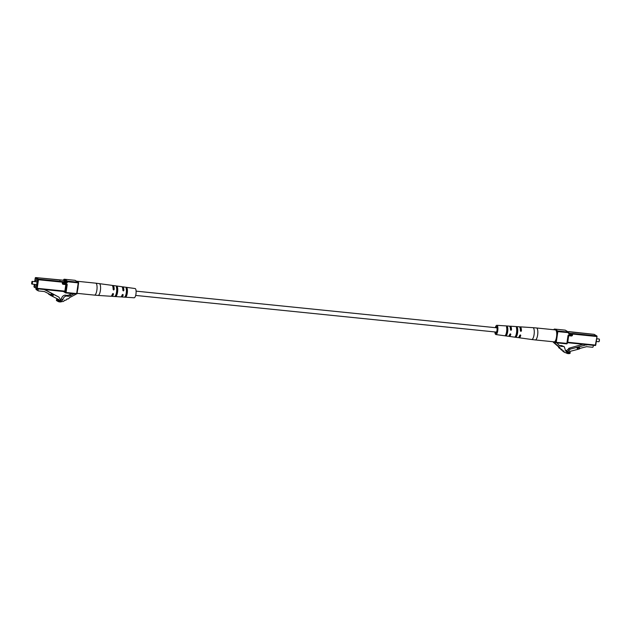 <?xml version="1.0" encoding="UTF-8"?>
<svg xmlns="http://www.w3.org/2000/svg" width="631" height="631" viewBox="0 0 631 631"><rect width="100%" height="100%" fill="white"/><g stroke="black" fill="none" stroke-linecap="round" stroke-linejoin="round"><path stroke-width="0.95" d="M136.099 291.143L496.605 327.797A2.153 0.67 95.8 0 1 497.015 330.313A2.153 0.67 95.8 0 1 496.171 332.08L135.665 295.426M569.265 351.798L570.195 352.358L570.045 353.415A5.119 4.819 -59 0 1 565.731 352.642A1.735 1.633 -59 0 1 563.933 351.081L563.735 350.907A1.735 1.633 -59 0 1 561.937 349.353L561.74 349.18A1.735 1.633 -59 0 1 559.942 347.618L554.949 343.296A1.096 1.025 -59 0 1 554.61 342.349L555.043 342.239M554.042 341.844L554.633 342.191M556.921 342.87L559.098 345.275A5.466 5.143 121 0 0 561.558 345.551L564.248 346.703L565.652 350.907A5.222 4.914 121 0 0 567.553 352.579A2.272 2.138 121 0 0 570.195 352.358M559.098 345.275A5.466 5.143 121 0 0 562.994 346.411L564.248 346.703M566.796 352.122L567.553 352.579M566.583 351.956A2.272 2.138 121 0 0 568.089 351.917M564.706 352.437L563.27 351.577A1.735 1.633 -59 0 1 562.56 350.615M562.702 350.702L561.274 349.85A1.735 1.633 -59 0 1 560.557 348.888M560.707 348.975L559.279 348.115A1.735 1.633 -59 0 1 558.506 346.758L559.942 347.618M558.506 346.758L553.513 342.436A1.096 1.025 -59 0 1 553.174 341.75M598.78 341.702A1.365 0.426 -84.2 0 0 598.835 341.726A1.365 0.426 -84.2 0 0 598.985 341.663A1.365 0.426 -84.2 0 0 599.403 340.409A1.365 0.426 -84.2 0 0 599.245 339.092A1.365 0.426 -84.2 0 0 599.174 339.028A1.365 0.426 -84.2 0 0 599.119 339.005A1.365 0.426 -84.2 0 0 599.056 339.013M599.395 339.32L599.119 341.481M579.455 348.793A0.544 0.513 121 0 1 579.14 349.014L569.296 351.585L569.154 352.555L567.719 351.696L566.181 350.631L567.616 351.483L570.258 349.109L576.766 347.413L577.688 349.258L579.739 348.722L579.534 347.681L577.483 348.217L577.688 349.258M566.181 350.631L567.955 349.511L569.391 350.371M569.154 352.555L567.616 351.483M567.955 349.511L568.823 348.249L570.258 349.109M568.823 348.249L583.005 344.274M576.766 347.413L586.877 344.668M577.483 348.217L577.081 347.602M577.168 348.02L579.534 347.681M593.337 345.323L593.124 346.782A0.544 0.513 121 0 1 592.525 347.263L586.585 346.664L579.692 348.462M586.018 344.581L586.822 345.062M555.659 329.981A6.01 1.869 -84.2 0 0 555.398 329.895L536.492 327.97A6.01 1.869 95.8 0 1 536.752 328.057A6.01 1.869 95.8 0 1 537.636 334.998A6.01 1.869 95.8 0 1 535.277 339.935L554.184 341.852A6.01 1.869 -84.2 0 0 556.597 336.497A6.01 1.869 -84.2 0 0 555.659 329.981M510.274 327.757A3.581 1.112 -84.2 0 1 510.952 329.5L511.496 329.824L510.96 330.344L510.447 329.713L510.96 330.344M495.335 327.663A4.646 1.443 95.8 0 1 496.842 325.312L509.288 326.124A5.095 1.585 95.8 0 1 510.447 329.713M511.496 329.824A5.135 1.593 -84.2 0 0 510.329 326.195A5.135 1.593 -84.2 0 0 509.777 326.44M520.22 328.633A3.762 1.167 -84.2 0 1 520.843 330.541L521.427 330.896A5.49 1.704 -84.2 0 0 520.181 326.842A5.49 1.704 -84.2 0 0 519.636 327.063M521.427 330.896L520.89 331.409L520.386 330.778L520.89 331.409M510.329 326.195L519.139 326.771A5.45 1.696 95.8 0 1 520.386 330.778M496.842 325.312A4.646 1.443 95.8 0 1 497.741 330.747A4.646 1.443 95.8 0 1 495.903 334.556A4.646 1.443 95.8 0 1 494.901 331.945M506.622 331.693A4.961 1.546 -84.2 0 0 506.488 326.953L507.529 327.016A5.001 1.554 95.8 0 1 507.663 331.811A5.001 1.554 95.8 0 1 506.251 335.668L505.226 335.526A4.961 1.546 -84.2 0 0 506.622 331.693M506.488 326.953L506.89 326.645M516.544 332.758A5.316 1.656 -84.2 0 0 516.371 327.56L517.404 327.623A5.356 1.664 95.8 0 1 517.586 332.868A5.356 1.664 95.8 0 1 516.016 337.057L514.991 336.915A5.316 1.656 -84.2 0 0 516.544 332.758M516.371 327.56L516.765 327.268M508.799 336.055A5.135 1.593 -84.2 0 0 509.288 336.41A5.135 1.593 -84.2 0 0 510.818 334.375L510.282 334.051A3.581 1.112 -84.2 0 1 509.556 334.864M510.447 333.831L510.818 334.375L510.447 333.831L509.777 334.264A5.095 1.585 95.8 0 1 508.255 336.26L495.903 334.556M518.579 337.427A5.49 1.704 -84.2 0 0 519.068 337.759A5.49 1.704 -84.2 0 0 520.756 335.447L520.173 335.093A3.762 1.167 -84.2 0 1 519.471 336.007M520.378 334.895L520.756 335.447L520.378 334.895L519.707 335.329A5.45 1.696 95.8 0 1 518.043 337.617L509.288 336.41M507.529 327.016L507.269 328.783A3.518 1.088 95.8 0 1 507.229 331.551A3.518 1.088 95.8 0 1 506.512 333.909L506.251 335.668M517.404 327.623L517.12 329.548A3.699 1.152 95.8 0 1 517.105 332.576A3.699 1.152 95.8 0 1 516.3 335.14L516.016 337.057M495.382 331.993A3.336 1.033 -84.2 0 0 496.045 333.255A3.336 1.033 -84.2 0 0 497.362 330.518A3.336 1.033 -84.2 0 0 496.715 326.621A3.336 1.033 -84.2 0 0 495.816 327.718M73.646 293.738L70.83 295.631A5.466 5.143 -59 0 1 66.72 295.963C64.662 296.247 63.368 297.524 62.832 299.788L61.396 298.928A5.222 4.914 -59 0 1 60.442 299.63M71.745 293.541L69.394 294.772A5.466 5.143 -59 0 1 65.285 295.103C63.234 295.387 61.933 296.665 61.396 298.928M62.832 299.788A5.222 4.914 -59 0 1 60.505 301.026L59.535 300.451M60.505 301.026A2.272 2.138 -59 0 1 57.997 300.285L56.561 299.425L56.411 300.49L57.839 301.35A5.119 4.819 121 0 0 62.248 301.452A1.735 1.633 121 0 0 64.449 300.301L64.685 300.175A1.735 1.633 121 0 0 66.894 299.023L67.131 298.897A1.735 1.633 121 0 0 69.331 297.745L75.436 294.543A1.096 1.025 121 0 0 75.957 293.975M57.997 300.285L57.839 301.35M34.839 284.384A3.281 1.017 -84.2 0 0 35.423 286.332A3.281 1.017 -84.2 0 0 35.565 286.387A3.281 1.017 -84.2 0 0 36.89 283.461A3.281 1.017 -84.2 0 0 36.377 279.912A3.281 1.017 -84.2 0 0 36.227 279.856A3.281 1.017 -84.2 0 0 35.115 281.671M31.881 281.615A1.365 0.426 95.8 0 1 32.015 281.426A1.365 0.426 95.8 0 1 32.165 281.371A1.365 0.426 95.8 0 1 32.22 281.387A1.365 0.426 95.8 0 1 32.433 282.869A1.365 0.426 95.8 0 1 31.881 284.084A1.365 0.426 95.8 0 1 31.826 284.068A1.365 0.426 95.8 0 1 31.755 283.997A1.365 0.426 95.8 0 1 31.7 283.895M31.605 283.769L31.921 281.631L31.605 283.769M49.778 294.251A0.544 0.513 -59 0 1 49.896 294.464L50.038 294.945A0.544 0.513 121 0 0 50.291 295.253L59.093 299.717L58.951 300.687L60.757 299.954L58.888 297.122L44.698 289.763M58.951 300.687L57.524 299.828L57.642 298.984M48.824 294.377L48.855 294.393A0.544 0.513 -59 0 1 48.603 294.085L48.469 293.604A0.544 0.513 121 0 0 48.461 293.589M58.888 297.122L44.73 289.55M53.383 294.361L52.996 295.915L44.438 291.546L38.491 290.938A0.544 0.513 121 0 1 38.294 290.875L36.219 289.637A0.544 0.513 -59 0 1 35.991 289.108L38.057 290.355A0.544 0.513 121 0 0 38.294 290.875M53.501 294.945L51.663 294.014L51.158 294.985M53.178 294.756L51.348 293.825L50.843 294.795M36.109 288.288L35.991 289.108M38.27 288.895L38.057 290.355M76.619 281.252A6.01 1.869 95.8 0 1 76.816 281.237A6.01 1.869 95.8 0 1 77.085 281.331A6.01 1.869 95.8 0 1 77.495 281.781M78.165 285.93A6.01 1.869 95.8 0 1 77.495 290.449M122.682 288.383A3.565 1.104 -84.2 0 1 123.329 290.094L123.865 290.41A5.095 1.585 -84.2 0 0 122.745 286.829A5.095 1.585 -84.2 0 0 122.201 287.034M123.865 290.41L123.345 290.938L122.848 290.315L123.345 290.938M112.988 287.271A3.747 1.159 -84.2 0 1 113.58 289.132L114.164 289.479A5.45 1.696 -84.2 0 0 112.957 285.48L121.712 286.687A5.135 1.593 95.8 0 1 122.848 290.315M77.069 293.352L94.508 295.119A6.01 1.869 -84.2 0 0 96.866 290.189A6.01 1.869 -84.2 0 0 95.983 283.248A6.01 1.869 -84.2 0 0 95.723 283.161L111.932 285.338A5.49 1.704 95.8 0 1 113.138 289.384L113.635 290.008L113.138 289.384M112.957 285.48A5.45 1.696 -84.2 0 0 112.421 285.669M114.164 289.479L113.635 290.008M121.223 296.649A5.095 1.585 -84.2 0 0 121.712 296.964L134.158 297.777A4.646 1.443 -84.2 0 0 135.965 293.967A4.646 1.443 -84.2 0 0 135.097 288.541L122.745 286.829M116.53 292.098A5.356 1.664 -84.2 0 0 116.356 286.853L117.382 287.002A5.316 1.656 95.8 0 1 117.555 292.192A5.316 1.656 95.8 0 1 116.001 296.349L114.96 296.286A5.356 1.664 -84.2 0 0 116.53 292.098M126.247 293.029A5.001 1.554 -84.2 0 0 126.113 288.241L127.146 288.391A4.961 1.546 95.8 0 1 127.273 293.131A4.961 1.546 95.8 0 1 125.877 296.956L124.835 296.893A5.001 1.554 -84.2 0 0 126.247 293.029M126.113 288.241L126.508 287.973M122.832 294.425L123.195 294.961L122.832 294.425L122.169 294.866A5.135 1.593 95.8 0 1 120.671 296.901L111.861 296.318A5.45 1.696 -84.2 0 0 113.485 294.038L112.91 293.683A3.747 1.159 -84.2 0 1 112.247 294.574M121.712 296.964A5.095 1.585 -84.2 0 0 123.195 294.961L122.659 294.645A3.565 1.104 -84.2 0 1 121.964 295.434M113.123 293.486L113.485 294.038L113.123 293.486L112.468 293.936A5.49 1.704 95.8 0 1 110.819 296.255L98.073 295.418A5.947 1.846 95.8 0 0 100.384 290.536A5.947 1.846 95.8 0 0 99.272 283.587M111.364 296.026A5.45 1.696 -84.2 0 0 111.861 296.318M117.382 287.002L117.098 288.903A3.676 1.144 95.8 0 1 117.074 291.908A3.676 1.144 95.8 0 1 116.285 294.448L116.001 296.349M127.146 288.391L126.886 290.134A3.494 1.088 95.8 0 1 126.847 292.871A3.494 1.088 95.8 0 1 126.137 295.213L125.877 296.956M553.702 341.805L554.61 342.349M561.558 345.551L562.994 346.411M553.513 342.436L554.949 343.296M568.334 335.81L566.859 343.406L567.987 335.802A1.096 1.025 121 0 1 569.178 334.84L571.812 335.108L571.954 334.138L569.32 333.87L569.241 333.239L571.875 333.507A0.544 0.513 -59 0 1 572.309 334.099L572.191 335.093L572.301 334.146M572.072 333.578A0.544 0.544 0 0 1 572.333 334.122L571.875 333.507L572.585 333.428L596.571 335.866L596.65 336.497L572.672 334.059L572.53 335.022A1.096 1.025 121 0 1 571.331 335.984L568.697 335.716L567.734 342.254L595.38 345.062L597.005 336.449A0.544 0.513 -59 0 0 596.571 335.866L594.023 334.335L569.99 331.89M554.728 341.663L555.588 342.183L556.021 339.281M556.739 334.375L557.173 331.472L556.305 330.952M554.365 329.784L553.963 329.745M565.131 330.155L565.179 330.155A0.544 0.513 -59 0 1 565.384 330.226L568.563 332.135A0.544 0.513 -59 0 1 568.799 332.655L568.823 332.679A0.544 0.544 0 0 0 568.563 332.135A0.544 0.513 -59 0 0 568.365 332.064L565.179 330.155L554.586 329.082L557.765 330.991L568.365 332.064L568.444 332.695A1.096 1.025 121 0 0 569.32 333.87M568.791 332.703A0.544 0.513 121 0 0 569.036 333.176L568.823 332.679L557.843 331.622L556.266 342.333L566.859 343.406L566.646 343.856L556.029 342.775A0.544 0.513 -59 0 1 555.588 342.183L556.266 342.333L556.053 342.783A0.544 0.544 0 0 1 555.824 342.704L554.381 341.836M596.997 336.497L595.767 345.047L595.167 345.512L567.545 342.696M568.933 331.693A0.544 0.513 121 0 0 568.689 331.598L593.976 334.327M571.331 335.984L571.512 335.542M571.631 335.55A0.544 0.513 121 0 0 572.159 335.108M568.988 335.282L571.599 335.558L572.191 335.093A0.544 0.544 0 0 1 571.599 335.558L568.957 335.29L569.178 334.84M568.381 335.708L568.862 335.29M572.341 334.051L572.585 333.428M557.765 330.991L557.843 331.622L557.173 331.472A0.544 0.513 -59 0 1 557.765 330.991M553.931 329.745L553.986 329.563A0.544 0.513 -59 0 1 554.586 329.082L554.586 329.082A0.544 0.544 0 0 0 553.963 329.532L553.994 329.516M556.053 342.783L566.622 343.848A0.544 0.544 0 0 0 567.245 343.39L568.342 335.763A0.544 0.513 -59 0 1 568.933 335.282L567.987 335.802M567.348 342.696A0.544 0.513 121 0 1 567.498 342.688L595.167 345.512A0.544 0.544 0 0 0 595.767 345.047L597.029 336.481A0.544 0.544 0 0 0 596.768 335.929L594.221 334.398A0.544 0.544 0 0 0 594 334.327L594.023 334.335A0.544 0.513 -59 0 1 594.221 334.398M595.735 345.07A0.544 0.513 -59 0 1 595.199 345.504M554.531 329.074L565.155 330.147A0.544 0.544 0 0 1 565.384 330.226M567.19 342.814L567.411 342.247M567.206 343.414A0.544 0.513 -59 0 1 566.677 343.848M519.068 337.759L531.728 339.51A5.947 1.846 -84.2 0 0 534.078 334.627A5.947 1.846 -84.2 0 0 532.927 327.67L536.492 327.97M73.567 294.196L72.628 293.636M70.83 295.631L69.394 294.772M66.72 295.963L65.285 295.103M64.67 291.577A0.544 0.513 -59 0 1 65.064 292.153L65.545 291.277L65.387 292.35A0.544 0.513 121 0 0 65.821 292.934L66.058 292.492L76.659 293.573L78.236 282.862L67.643 281.781L67.564 281.15L78.157 282.231L74.971 280.322L64.378 279.241L67.564 281.15A0.544 0.513 121 0 0 66.965 281.639L63.794 279.683M63.983 291.506L66.058 292.492L67.186 284.889A1.096 1.025 121 0 0 66.31 283.713L62.319 283.153A1.096 1.025 121 0 0 63.195 284.329L63.384 283.879M62.319 283.153L62.461 282.183L38.483 279.746L37.213 288.32L64.867 291.128L65.829 284.597L63.195 284.329M78.615 282.846A0.544 0.544 0 0 0 78.362 282.294A0.544 0.513 121 0 1 78.591 282.822L77.037 293.557L76.438 294.022L65.869 292.942L76.438 294.022A0.544 0.544 0 0 0 77.037 293.557L78.615 282.846L78.157 282.231A0.544 0.513 121 0 1 78.362 282.294L75.176 280.385A0.544 0.513 121 0 0 74.971 280.322L74.923 280.314A0.544 0.544 0 0 1 75.176 280.385M60.497 279.935L35.857 277.593L38.404 279.115L62.382 281.552L63.139 282.333A0.544 0.513 -59 0 1 63.731 281.852L62.997 283.295A0.544 0.513 121 0 0 63.431 283.887L63.818 282.483L66.452 282.751A1.096 1.025 121 0 0 67.643 281.781L66.965 281.639A0.544 0.513 -59 0 1 66.373 282.12L63.187 280.211L60.552 279.943A0.544 0.544 0 0 0 60.142 280.046M49.896 294.464L48.469 293.604M48.603 294.085L50.038 294.945M34.334 284.336L33.995 286.64L36.543 288.17L37.805 279.604L35.257 278.074L34.737 281.631M62.382 281.552L66.373 282.12L66.452 282.751M66.01 284.155L65.829 284.597L66.507 284.739L65.545 291.277L64.654 291.577L37.024 288.761M34.003 286.592L33.995 286.64A0.544 0.513 121 0 0 34.232 287.16L36.779 288.69A0.544 0.513 121 0 0 36.977 288.753L37.213 288.32L36.543 288.17A0.544 0.513 121 0 0 36.779 288.69A0.544 0.544 0 0 0 37 288.769L64.827 291.632M63.139 280.203L63.163 280.203A0.544 0.513 -59 0 0 63.778 279.73A0.544 0.513 121 0 1 64.378 279.241L64.323 279.241M35.265 278.026L35.257 278.074A0.544 0.513 121 0 1 35.857 277.593L35.801 277.585M74.947 280.314L64.354 279.233A0.544 0.544 0 0 0 63.755 279.699L63.187 280.211L60.529 279.935M76.469 294.014A0.544 0.513 121 0 0 77.006 293.581M37.805 279.604L38.483 279.746L38.404 279.115A0.544 0.513 121 0 0 37.805 279.604M63.479 283.895L66.089 284.163A0.544 0.513 -59 0 1 66.507 284.739L67.186 284.889M66.271 284.218L66.31 283.713M565.668 352.65L566.236 352.989M599.119 339.005L596.697 338.76M598.835 341.726L596.295 341.466M570.014 331.89L568.894 331.669A0.544 0.544 0 0 0 568.665 331.59M520.181 326.842L532.927 327.67M535.277 339.935L531.728 339.51M31.881 284.084L36.685 284.573M32.165 281.371L36.961 281.852M34.303 284.329L33.971 286.616A0.544 0.544 0 0 0 34.232 287.16M59.977 280.456L60.331 280.038L35.833 277.585A0.544 0.544 0 0 0 35.233 278.042L34.705 281.623M65.845 292.942A0.544 0.544 0 0 1 65.616 292.871L63.226 291.435M66.089 284.163L63.455 283.895A0.544 0.544 0 0 1 63.234 283.816M95.723 283.161L76.816 281.237M94.508 295.119L98.073 295.418"/></g></svg>
